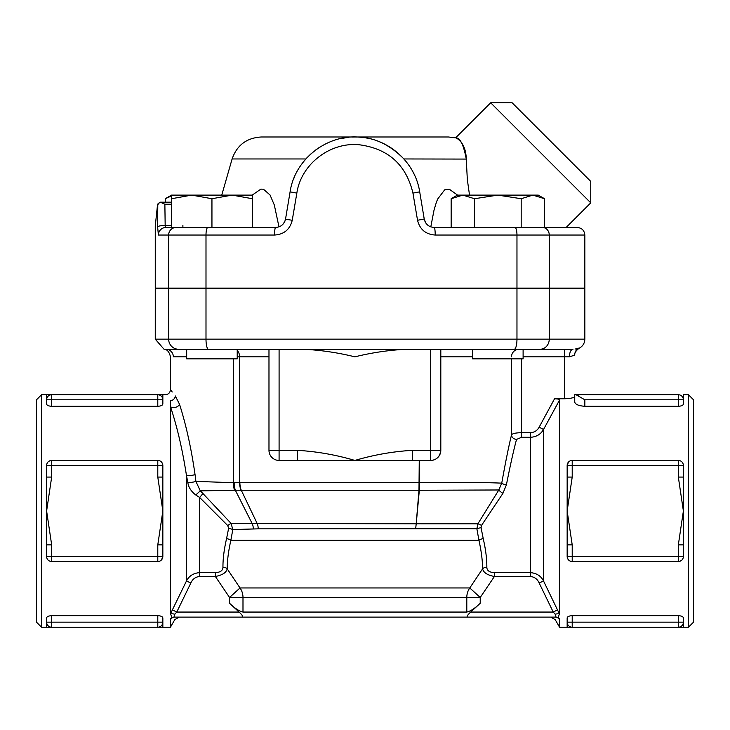 <?xml version="1.0" encoding="UTF-8"?>
<svg xmlns="http://www.w3.org/2000/svg" width="730" height="730" viewBox="0 0 730 730"><rect width="100%" height="100%" fill="white"/><g stroke="black" fill="none" stroke-linecap="round" stroke-linejoin="round"><path stroke-width="1.09" d="M242.497 617.106L242.46 617.106C243.136 616.421 242.022 614.742 239.093 612.059L176.769 612.059L172.399 609.842L170.428 614.213C171.696 616.001 171.86 617.343 170.911 618.237L170.428 619.797C176.222 619.587 176.222 619.587 170.428 619.797L170.911 618.237A5.055 4.937 -90 0 1 174.014 617.106L242.451 617.106L174.014 617.106L174.808 614.258L176.769 612.059L174.789 614.277M176.769 612.059L190.849 582.987L186.478 580.98L172.399 609.842M190.849 582.987C192.565 579.082 195.485 576.91 199.609 576.481L199.609 572.63C193.423 573.15 189.043 575.933 186.478 580.98L186.478 475.558L187.802 482.43C188.486 487.229 191.132 491.409 195.759 494.977L199.609 497.422L227.769 525.582L228.6 528.456L226.574 538.576C224.101 549.279 222.896 558.824 222.951 567.219C222.887 570.577 220.36 572.384 215.368 572.63L199.609 572.63L199.609 497.422A5.055 0.575 -47.3 0 0 202.849 493.434L200.285 490.879L195.759 494.977M199.609 576.481L215.368 576.481L215.368 572.63M239.093 612.059L229.558 603.263C234.777 608.3 239.257 611.229 242.99 612.059L242.99 597.478L229.558 597.478L215.368 576.481C222.413 575.149 226.346 572.594 227.194 568.834A5.055 3.513 0.3 0 0 222.951 567.219M229.558 603.263L229.558 597.478L240.006 587.951L227.194 568.834C227.24 560.467 228.463 550.958 230.853 540.3A5.055 1.688 12.9 0 0 226.574 538.576M419.248 460.438L418.983 490.241L416.2 523.802L231.091 523.428L232.806 529.551L258.201 528.839L476.873 528.785L478.935 540.3L230.853 540.3L232.806 529.551A5.055 1.086 8.4 0 0 228.6 528.456M202.849 493.434L231.091 523.428A5.055 0.721 -38.5 0 0 227.769 525.582M234.467 490.25L418.983 490.241A7.583 3.696 -171.4 0 1 419.33 490.231L419.677 482.63L233.564 482.712A15.166 8.514 -87.6 0 0 234.467 490.25L200.285 490.879L195.895 481.389A5.055 0.903 -7.2 0 1 187.802 482.43M233.564 358.859L233.564 482.712L195.895 481.389L195.038 474.546A5.055 0.949 -7.4 0 1 186.478 475.558C182.555 449.935 177.207 426.931 170.428 406.564L170.428 400.743C163.721 392.767 163.721 392.767 170.428 400.743A5.055 4.645 -38.6 0 0 175.309 395.952C168.831 387.63 168.831 387.63 175.309 395.952L179.534 404.292A5.055 3.13 -17.2 0 1 175.291 407.404A5.055 3.13 -17.2 0 1 170.428 406.564L170.428 614.213A5.055 2.08 -159 0 1 174.808 614.258M195.038 474.546C191.251 448.284 186.086 424.86 179.534 404.292M170.984 390.404L172.234 391.992M46.61 617.945L46.61 622.161A5.055 5.055 0 0 0 51.666 627.216L157.789 627.216L157.789 622.161L51.666 622.161L51.666 627.216L46.61 627.216L46.61 617.945C46.82 616.64 48.499 615.874 51.666 615.655L157.789 615.655C160.947 615.874 162.635 616.631 162.845 617.945L162.845 627.216L41.555 627.216L41.555 394.738L46.61 394.738L46.61 399.794A5.055 5.055 0 0 1 51.666 394.738L46.61 394.738M179.179 617.106L174.798 619.633L170.428 627.216L157.789 627.216A5.055 5.055 0 0 0 162.845 622.161L162.836 617.826M170.428 627.216L170.428 619.797A5.055 4.955 -90 0 1 174.808 617.106M162.799 464.8L162.845 465.494A5.055 5.055 0 0 0 157.789 460.438L159.359 460.685M162.845 477.073L162.845 465.494L157.789 465.494L157.789 477.073L162.845 477.073L162.845 556.461L161.522 559.873L160.418 560.786M162.845 556.461L162.845 544.881L157.789 544.881L157.789 556.461L162.845 556.461A5.055 5.055 0 0 1 157.789 561.516L51.666 561.516L158.337 561.489M157.789 561.516L157.789 556.461L51.666 556.461L51.666 544.881L46.61 544.881L46.61 477.073L51.666 477.073L51.666 465.494L46.61 465.494C46.82 462.51 48.499 460.831 51.666 460.438A5.055 5.055 0 0 0 46.61 465.494L46.61 477.073M164.177 349.177L163.931 349.15C167.07 349.296 169.232 351.796 170.428 356.66L170.428 389.683C170.126 392.758 168.438 394.437 165.372 394.738L157.789 394.738L162.845 394.738L162.845 404.009C162.635 405.323 160.956 406.081 157.789 406.3L51.666 406.3C48.508 406.081 46.82 405.323 46.61 404.009L46.61 399.794L46.61 404.009M162.644 464.079L161.64 462.227M159.925 460.913L158.337 460.466M186.679 356.833L173.348 356.833C169.46 356.632 169.46 356.632 173.348 356.833A7.583 7.428 90 0 0 165.92 349.259L229.658 349.278M557.601 609.842L553.231 612.059L555.192 614.258L555.986 617.106A5.055 4.937 90 0 1 559.089 618.237L559.572 619.797C553.778 619.587 553.778 619.587 559.572 619.797L559.089 618.237C558.131 617.407 558.286 616.065 559.572 614.213L543.521 580.98C540.976 575.943 536.596 573.159 530.391 572.63L494.411 572.63C489.428 572.384 486.901 570.586 486.837 567.219C486.892 558.806 485.678 549.261 483.214 538.576A5.055 1.688 -12.9 0 0 478.935 540.3C481.325 550.94 482.539 560.448 482.594 568.834L469.782 587.951L480.221 597.478L466.798 597.478L466.798 612.059L242.99 612.059M483.214 538.576L481.079 527.735L481.526 525.408L502.915 493.37L506.41 484.802C510.38 464.773 513.756 449.643 516.548 439.405L521.585 437.288L530.391 437.288C536.276 437.005 540.656 434.405 543.521 429.495L559.572 400.013L559.572 614.213A5.055 2.08 -21 0 0 555.192 614.258L554.335 613.218M559.572 400.013L557.775 399.027L559.572 400.013L557.775 399.027L554.554 398.762L539.151 427.169L543.521 429.495L543.521 580.98L539.151 582.987L553.231 612.059L470.695 612.059C467.766 614.742 466.643 616.421 467.337 617.106L555.986 617.106M494.411 572.63L494.411 576.481L530.391 576.481C534.524 576.919 537.444 579.091 539.151 582.987M486.837 567.219A5.055 3.513 -0.3 0 0 482.594 568.834C483.442 572.603 487.375 575.149 494.411 576.481L480.221 597.478L480.221 603.263L470.695 612.059M481.079 527.735A5.055 1.04 -8 0 0 476.873 528.785L477.858 523.839L416.228 523.793L419.33 490.231M481.526 525.408A5.055 0.794 28.9 0 0 477.858 523.839L498.818 489.976A5.055 0.922 33.5 0 0 502.915 493.37M506.41 484.802A5.055 1.624 8 0 1 501.738 483.16L498.818 489.976L419.33 490.268A7.583 3.869 -175.5 0 0 418.974 490.305M516.548 439.405A5.055 4.462 9.7 0 1 511.52 434.934C508.819 445.811 505.561 461.889 501.738 483.16C485.377 482.384 458.029 482.192 419.677 482.594L419.677 460.438M521.585 437.288L521.585 432.68C515.608 432.817 512.259 433.565 511.52 434.934L511.52 358.859M523.109 356.833L564.628 356.833L564.628 398.762L554.627 398.762M567.155 622.161L572.211 622.161L572.211 615.655C569.044 615.874 567.365 616.64 567.155 617.945L567.155 622.161A5.055 5.055 0 0 0 572.211 627.216L678.334 627.216L678.334 622.161L572.211 622.161L572.211 627.216A5.055 5.055 0 0 1 567.155 622.161L567.155 627.216L572.211 627.216L559.572 627.216L559.572 619.797A5.055 4.955 90 0 0 555.192 617.106L242.451 617.106M157.789 406.3L157.789 399.794L162.845 399.794A5.055 5.055 0 0 0 157.789 394.738L51.666 394.738L51.666 399.794L157.789 399.794L157.789 394.738A5.055 5.055 0 0 1 162.845 399.794L162.845 404.009M46.61 544.881L46.61 556.461A5.055 5.055 0 0 0 51.666 561.516L51.666 556.461L46.61 556.461M157.789 477.073L162.845 510.982L157.789 544.881M51.666 544.881L46.61 510.982L51.666 477.073M157.789 460.438L51.666 460.438L51.666 465.494L157.789 465.494L157.789 460.438M683.389 404.009L683.389 399.794L683.389 404.009C683.18 405.323 681.501 406.081 678.334 406.3L584.839 406.3C578.561 405.825 575.194 404.393 574.738 402.002L574.921 402.741M584.839 406.3L584.839 399.794L576.089 394.738L574.738 394.738L574.738 402.002M688.445 394.738L688.445 627.216L693.5 622.161L693.5 399.794L688.445 394.738L683.38 394.738L683.389 399.794A5.055 5.055 0 0 0 678.334 394.738L576.089 394.738L578.16 395.414M564.628 398.762C570.805 398.489 574.172 397.74 574.738 396.509L574.738 394.738L576.089 394.738M237.213 349.259L237.213 358.859L186.679 358.859L186.679 349.259L237.213 349.259L178.604 349.259A10.111 9.946 -90 0 1 168.648 339.149L155.262 339.149L155.262 288.605L584.839 288.605L584.839 339.149C584.675 343.301 582.75 346.349 579.063 348.283C575.851 350.765 574.41 353.046 574.738 355.127L574.738 354.862A7.583 7.574 180 0 1 578.835 348.128L575.076 349.086M567.356 557.884L568.36 559.737M570.075 561.042L571.663 561.489M683.389 544.881L678.334 544.881L678.334 556.461L683.389 556.461L683.389 510.982L678.334 544.881M572.211 561.516L678.334 561.516A5.055 5.055 0 0 0 683.389 556.461C683.18 559.445 681.501 561.124 678.334 561.516L678.334 556.461L572.211 556.461L572.211 561.516A5.055 5.055 0 0 1 567.155 556.461L572.211 556.461L572.211 544.881L567.155 544.881L567.155 556.461M567.155 544.881L567.155 477.073L572.211 477.073L572.211 465.494L567.155 465.494L567.155 477.073M572.211 544.881L567.155 510.982L572.211 477.073M572.211 460.438L572.211 465.494L678.334 465.494L678.334 477.073L683.389 477.073L683.389 465.494A5.055 5.055 0 0 0 678.334 460.438L572.211 460.438A5.055 5.055 0 0 0 567.155 465.494L568.478 462.09L569.582 461.177M683.389 477.073L683.389 510.982L678.334 477.073M683.344 464.8L683.389 465.494L678.334 465.494L678.334 460.438L679.904 460.685M572.211 615.655L678.334 615.655C681.491 615.874 683.18 616.631 683.389 617.945L683.389 622.161A5.055 5.055 0 0 1 678.334 627.216L683.389 627.216L678.334 627.216A5.055 5.055 0 0 0 683.389 622.161L683.389 627.216L688.445 627.216M237.213 288.104L237.213 288.605M472.565 349.259L523.109 349.259L523.109 358.859L472.565 358.859L472.565 349.259L521.585 349.259M231.72 349.259L475.577 349.259M430.7 349.259L303.662 349.259C320.908 350.126 337.99 352.654 354.889 356.833C371.798 352.654 388.871 350.126 406.117 349.259L430.7 349.259L430.7 460.438A10.111 10.111 0 0 0 440.81 450.328C440.026 456.661 436.649 460.028 430.7 460.438L297.265 460.438L297.265 450.328L268.978 450.328A10.111 10.111 0 0 0 279.088 460.438L297.265 460.438M440.81 349.259L440.81 450.328L440.81 349.259M171.513 195.932L165.263 198.724L165.263 202.192M252.379 198.724L232.167 195.111L252.379 195.111L252.379 227.459M211.946 198.724L191.734 195.111L232.167 195.111L211.946 198.724L211.946 227.459L171.513 227.459L171.513 195.111L191.734 195.111L171.513 198.724M451.149 198.724L457.409 195.111L462.82 195.111L451.149 198.724L451.149 227.459M544.525 198.724L532.854 195.111L538.265 195.111L544.525 198.724L544.525 227.459M497.833 195.111L474.491 198.724L462.82 195.111L532.854 195.111L521.183 198.724L497.833 195.111M474.491 227.459L474.491 198.724M207.858 227.459A7.583 1.861 90 0 0 205.997 235.042L274.58 235.042C284.043 234.394 289.938 229.466 292.246 220.268L296.845 193.103C300.988 164.496 329.632 142.113 358.768 144.704C388.068 148.446 406.126 164.579 412.943 193.103L417.542 220.268C419.832 229.448 425.718 234.376 435.208 235.042L584.839 235.042C584.383 230.443 581.856 227.915 577.266 227.459L434.204 227.459C428.848 227.076 425.526 224.265 424.23 219.018L419.695 191.853C415.297 162.416 388.725 138.554 359.215 137.14C326.693 134.21 294.719 159.514 290.093 191.853L285.549 219.018C284.244 224.274 280.922 227.085 275.584 227.459L211.946 227.459M521.183 227.459L521.183 198.724M171.513 225.424L165.172 225.424L165.965 227.459L171.513 227.459L165.965 227.459A7.583 7.555 90 0 0 158.41 235.042L205.997 235.042L205.997 288.104L584.839 288.104L584.839 235.042M274.58 235.042A7.583 1.004 -90 0 1 275.584 227.459M292.246 220.268L285.512 219.219M160.335 202.256L159.66 202.283A2.528 2.528 -90 0 1 160.335 202.192L164.87 204.218L165.172 225.424A7.583 1.487 179.2 0 0 157.616 226.911L158.41 235.042M159.66 202.283L157.789 204.71L157.616 226.911M417.542 220.268L424.23 219.018L425.544 222.568M435.18 235.042L435.208 235.042A7.583 1.004 -90 0 0 434.204 227.459M425.909 223.125L427.506 224.922M315.36 150.216L317.249 148.847M317.86 148.427L319.813 147.141M341.065 138.463L345.719 137.632M354.479 136.994L356.833 137.021M366.697 138.061L369.681 138.682M391.389 148.062L397.914 153.035M403.325 158.3L405.187 160.427M413.271 172.554L413.527 173.056M418.317 185.548L418.08 184.69M284.326 222.413L284.974 221.071M157.589 225.433C154.504 226.236 154.504 226.236 157.589 225.433L157.689 224.977C154.769 225.251 154.769 225.251 157.689 224.977L157.351 225.524M157.853 204.135L158.337 203.15M171.513 202.192L160.335 202.192A2.528 2.528 0 0 0 159.824 202.237M182.892 225.424L182.892 227.459M283.331 223.836L285.092 220.761M413.034 172.097L414.038 174.087M352.362 137.039L354.889 136.994C372.738 136.656 389.081 143.974 403.918 158.957L466.26 159.076M317.605 148.601L320.287 146.849M339.979 138.709L348.712 137.286M293.679 178.823L294.473 176.888M424.23 219.018C425.125 222.942 427.315 225.561 430.8 226.866L430.928 226.911M354.397 136.994L352.59 137.03M347.891 137.368L343.063 138.07M318.389 148.071L317.085 148.966M310.798 153.993L306.792 157.936M284.663 221.774L284.226 222.586M590.752 202.849L590.752 181.405L512.131 102.784L490.688 102.784L590.752 202.849L566.142 227.459M466.251 158.957C465.895 140.425 454.142 137.14 455.721 137.879C460.064 137.66 463.577 144.686 466.251 158.957L467.328 179.562L469.518 195.111M468.934 288.605L468.742 288.104M430.8 226.866L434.058 209.984L436.376 202.292L437.635 199.107L444.67 189.837L449.288 189.198L457.564 195.111M252.224 195.111L260.838 189.134L263.43 189.198L270.045 194.992L274.307 204.966L278.979 226.866M490.688 102.784L455.63 137.842L448.521 136.994L261.267 136.994C246.676 137.851 236.958 145.17 232.113 158.957L305.861 158.957M268.978 450.328L268.978 349.259L279.088 349.259L279.088 460.438L277.765 460.356M584.839 339.149L516.968 339.149A10.111 2.701 90 0 1 514.258 349.259L572.995 349.259A7.583 3.586 90 0 0 569.409 356.833L574.738 355.127M178.604 349.259L208.479 349.259A10.111 2.482 -90 0 1 205.997 339.149L168.648 339.149L168.648 288.605M160.08 202.192L157.561 204.464L155.262 226.008L155.262 288.104L205.997 288.104M440.81 450.328L412.514 450.328L412.514 460.438M412.514 450.328C393.041 451.469 373.833 454.836 354.889 460.438C335.955 454.836 316.747 451.469 297.265 450.328M466.798 612.059C470.531 611.229 475.002 608.3 480.221 603.263M416.2 523.802A7.583 3.878 -175.8 0 1 416.228 523.793L415.644 528.83L416.2 523.802A7.583 3.422 -166.4 0 1 416.228 523.802M165.92 349.259C163.264 349.141 163.264 349.141 165.92 349.259L165.902 349.259M575.952 348.922L576.809 348.703M41.555 394.738L36.5 399.794L36.5 622.161L41.555 627.216M234.166 482.731A15.166 8.696 89.8 0 0 235.325 490.204L252.27 523.766A10.111 6.999 -91.7 0 1 253.328 528.912M239.887 482.649A15.166 10.302 90 0 0 241.274 490.241L257.316 523.802A10.111 6.67 -90 0 1 258.201 528.839M469.782 587.951L240.006 587.951A15.166 13.432 90 0 1 242.99 597.478L466.798 597.478A15.166 13.432 -90 0 1 469.782 587.951M539.151 427.169C537.234 430.636 534.314 432.47 530.391 432.68L530.391 576.481M530.391 432.68L521.585 432.68L521.585 358.859M51.666 627.216A5.055 5.055 0 0 1 46.61 622.161L51.666 622.161L51.666 615.655M157.789 615.655L157.789 622.161L162.845 622.161A5.055 5.055 0 0 1 157.789 627.216M51.666 406.3L51.666 399.794L46.61 399.794A5.055 5.055 0 0 1 51.666 394.738M584.839 399.794L678.334 399.794L678.334 394.738M683.389 399.794L678.334 399.794L678.334 406.3M683.389 622.161L678.334 622.161L678.334 615.655M440.81 356.833L472.565 356.833M511.52 356.833A7.583 7.546 90 0 1 519.067 349.259M176.112 227.459A7.583 7.464 90 0 0 168.648 235.042L168.648 288.104M296.845 193.103L290.093 191.853M412.943 193.103L419.695 191.853M516.968 288.104L516.968 235.042A7.583 2.026 -90 0 0 514.933 227.459M549.252 288.104L549.252 235.042A7.583 6.871 -90 0 0 542.381 227.459M164.87 204.218L171.513 204.218M237.213 350.455A7.583 5.165 -90 0 1 239.586 356.833L268.978 356.833M237.213 356.833L239.586 356.833L239.586 482.649A15.166 10.32 -91.1 0 0 241.046 490.231M569.409 356.833L564.628 356.833L564.628 349.259M549.252 288.605L549.252 339.149A10.111 9.161 90 0 1 540.091 349.259M516.968 288.605L516.968 339.149L205.997 339.149L205.997 288.605M559.572 627.216L555.192 619.633L550.822 617.106M186.679 288.104L186.679 288.605M472.565 288.104L472.565 288.605M523.109 288.104L523.109 288.605M171.513 195.111L165.263 198.724M232.113 158.957L221.747 195.111M155.262 339.149L163.958 349.159"/></g></svg>
